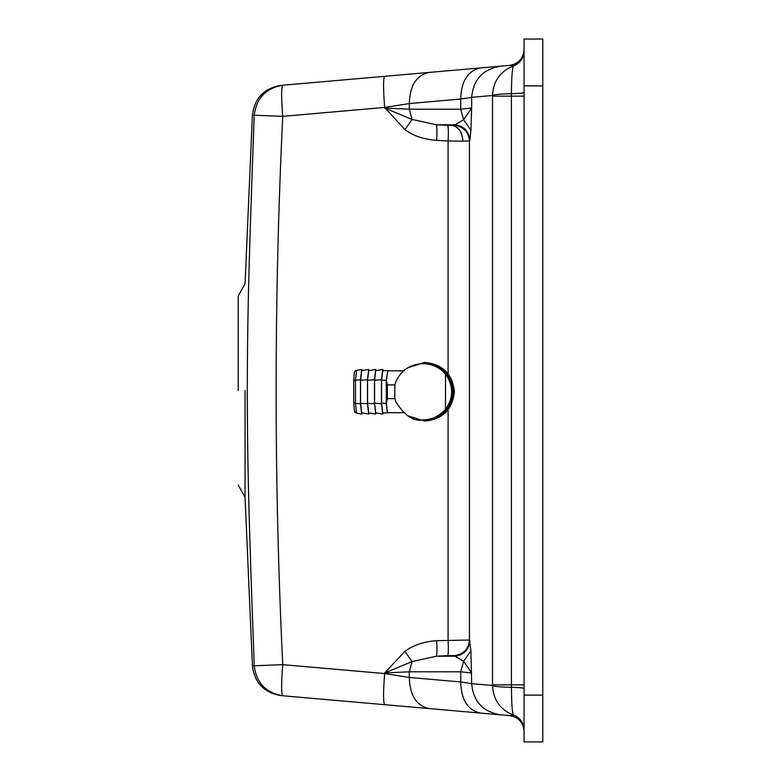 <?xml version="1.0" encoding="UTF-8"?>
<svg xmlns="http://www.w3.org/2000/svg" width="781" height="781" viewBox="0 0 781 781"><rect width="100%" height="100%" fill="white"/><g stroke="black" fill="none" stroke-linecap="round" stroke-linejoin="round"><path stroke-width="1.17" d="M387.337 398.632L387.337 384.887L394.795 384.887L395.869 381.606C401.112 370.272 410.132 364.288 422.941 363.643C432.078 363.839 439.605 367.324 445.512 374.089L445.512 409.429C438.024 416.966 430.497 420.442 422.941 419.875C413.793 421.76 404.773 415.775 395.869 401.903L394.795 398.632L387.337 398.632L386.361 403.289L387.396 412.846L386.234 403.308L381.567 403.308L382.729 412.846L387.396 412.846M387.337 384.887L386.361 380.23L387.815 370.838L386.234 380.21L386.361 403.289M394.903 384.467L394.795 398.632M445.512 409.429C453.673 397.646 453.673 385.863 445.512 374.089M387.396 370.672L382.729 370.672L381.567 380.21L381.567 403.308M422.941 419.875L424.542 419.875C441.431 418.089 450.774 408.717 452.55 391.759C450.774 374.802 441.431 365.43 424.542 363.643L422.941 363.643M407.838 367.744L424.542 362.472C442.144 364.336 451.867 374.099 453.722 391.759C451.867 409.42 442.144 419.182 424.542 421.047L407.838 415.775M424.542 421.047L425.225 421.047C442.817 419.182 452.55 409.42 454.405 391.759C452.55 374.099 442.817 364.336 425.225 362.472L424.542 362.472M362.228 412.934L361.701 414.076L360.461 403.699L360.461 379.81L361.701 369.433L362.228 370.575M369.228 412.934L368.72 414.086L361.701 412.846L360.558 403.308L360.558 380.21L361.701 370.672L368.7 369.433L369.228 370.575M368.7 414.076L367.46 403.699L367.46 379.81L368.7 369.433M376.227 412.934L375.72 414.086L368.7 412.846L367.558 403.308L367.558 380.21L368.7 370.672L375.7 369.433L376.227 370.575M375.7 414.076L374.46 403.699L374.46 379.81L375.7 369.433M383.256 412.846L382.729 414.086L375.7 412.846L374.568 403.308L374.568 380.21L375.7 370.672L382.71 369.433L383.256 370.672M382.71 414.076L381.46 403.699L381.46 379.81L382.71 369.433M542.795 695.119L542.795 741.95L524.051 741.95L524.051 695.119L542.795 695.119L542.795 39.05L524.051 39.05L524.051 695.119M238.205 390.5L238.205 295.979L238.205 390.5M524.051 51.165C523.641 58.331 520.117 63.261 513.468 65.955C512.248 67.957 511.565 77.202 511.418 93.681L511.418 684.869L492.499 684.869L492.489 685.493L471.656 683.668L460.722 681.95L409.332 677.449L384.652 673.564L282.732 664.651C273.936 481.857 273.936 299.094 282.732 116.349L384.652 107.436L409.332 103.551L460.722 99.05L471.656 97.332L471.656 107.973L460.722 109.203L463.631 119.698L470.923 130.193L471.656 107.973L463.631 119.698L455.225 124.765C464.109 126.19 468.99 131.374 469.859 140.326L470.923 130.193M524.051 49.808L524.051 49.808C523.25 58.614 518.496 63.798 509.788 65.37L480.461 67.937C467.77 70.759 461.19 81.126 460.722 99.05L460.722 109.203L409.332 109.203L384.652 108.032L412.075 119.425L436.306 124.765L455.225 124.765L454.835 125.409C463.729 126.834 468.6 132.028 469.469 140.97L469.859 140.326M480.461 67.937L429.081 72.428C416.39 75.249 409.8 85.627 409.332 103.551L409.332 109.203L412.075 119.425L404.939 129.636C413.422 135.904 424.005 139.467 436.686 140.326C437.126 131.384 436.999 126.19 436.306 124.765L452.648 125.585C458.906 127.157 462.332 132.34 462.908 141.146L469.469 140.97L469.469 640.029L436.686 640.674C424.005 641.533 413.422 645.096 404.939 651.364L384.652 672.968L412.075 661.575L404.939 651.364M404.939 129.636L384.652 107.436C383.198 88.77 383.198 78.403 384.652 76.313L282.732 85.236C265.843 88.175 256.344 98.152 254.245 115.168C247.616 292.553 247.587 327.415 247.265 390.5C247.587 453.585 247.616 488.447 254.245 665.832C256.344 682.848 265.843 692.825 282.732 695.764L509.788 715.63C518.496 717.202 523.25 722.386 524.051 731.192M462.908 141.146L448.099 140.98C448.528 132.038 448.401 126.854 447.708 125.419M384.652 704.687C383.198 702.597 383.198 692.23 384.652 673.564L384.652 672.968L409.332 671.797L412.075 661.575L436.306 656.235C436.999 654.81 437.126 649.616 436.686 640.674M429.081 708.572C416.39 705.751 409.8 695.373 409.332 677.449L409.332 671.797L460.722 671.797L471.656 673.027L463.631 661.302L455.225 656.235L436.306 656.235L447.708 655.581C448.401 654.146 448.528 648.962 448.099 640.02L448.099 409.937M469.859 640.674C468.99 649.626 464.109 654.81 455.225 656.235L454.835 655.591C463.729 654.166 468.6 648.972 469.469 640.029L470.923 650.807L471.656 683.668C473.257 701.279 482.756 711.657 500.152 714.791M480.461 713.063C467.77 710.241 461.19 699.874 460.722 681.95L460.722 671.797L463.631 661.302L470.923 650.807M514.083 64.364L509.788 65.37L513.468 65.955C500.309 71.169 493.319 81.029 492.489 95.507C493.729 94.569 500.035 93.964 511.418 93.681C519.238 93.515 523.446 93.115 524.051 92.47M524.051 684.869L511.418 684.869L511.418 687.319C511.565 703.798 512.248 713.043 513.468 715.045C520.117 717.739 523.641 722.669 524.051 729.835M524.051 688.53C523.446 687.885 519.238 687.485 511.418 687.319C500.035 687.036 493.729 686.431 492.489 685.493C493.319 699.971 500.309 709.831 513.468 715.045L509.788 715.63L280.906 695.607C264.056 692.737 254.557 682.819 252.419 665.851L282.732 664.651C281.277 683.307 281.277 693.684 282.732 695.764M282.732 85.236C281.277 87.316 281.277 97.693 282.732 116.349L252.419 115.149C254.557 98.181 264.056 88.263 280.906 85.393L509.788 65.37M429.081 72.428L384.652 76.313M500.152 66.209C482.756 69.343 473.257 79.721 471.656 97.332L492.489 95.507L492.499 96.131L524.051 96.131M386.361 380.23L381.567 380.21M353.715 402.674L355.453 403.416L356.624 413.178C354.672 409.342 355.004 419.036 353.715 402.742L353.715 380.845L355.453 380.103L356.624 370.331L361.701 369.433M360.461 403.699L355.453 403.416L355.453 380.103L360.461 379.81M353.715 402.742L353.715 380.845M367.46 403.699L360.558 403.308M360.558 380.21L367.46 379.81M374.46 403.699L367.558 403.308M367.558 380.21L374.46 379.81M381.46 403.699L374.568 403.308M374.568 380.21L381.46 379.81M524.051 85.881L542.795 85.881M454.835 125.409L452.648 125.585M436.686 140.326L448.099 140.98L448.099 373.572M447.708 655.581L454.835 655.591M492.499 96.131L492.499 684.869M245.058 390.5L245.058 497.282L245.058 390.5M387.766 412.69L404.48 412.69M353.715 380.767C354.428 369.755 354.691 371.219 356.624 370.331M387.766 370.829L404.48 370.829M356.624 413.178L361.701 414.076M238.205 485.021L245.058 497.282L252.419 665.851M252.419 115.149L245.058 283.718L238.205 295.979"/></g></svg>
